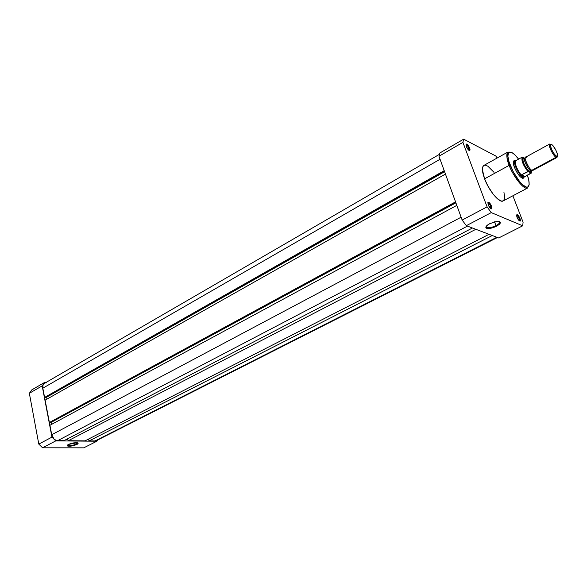 <?xml version="1.0" encoding="UTF-8"?>
<svg xmlns="http://www.w3.org/2000/svg" width="587" height="587" viewBox="0 0 587 587"><rect width="100%" height="100%" fill="white"/><g stroke="black" fill="none" stroke-linecap="round" stroke-linejoin="round"><path stroke-width="0.88" d="M67.52 445.019L67.52 445.041C68.914 446.105 71.893 445.782 76.449 444.073L76.86 444.484C71.915 446.34 68.686 446.692 67.16 445.548L69.178 444.095L73.221 442.958L76.163 442.664L76.449 444.073C72.839 445.54 69.926 445.981 67.718 445.408L67.52 445.019M44.539 382.475L45.815 382.555L44.539 382.475L31.742 389.907L29.35 393.297L38.793 444.095L42.572 447.808L83.772 447.837L96.884 441.211L55.765 440.888L51.964 437.124L42.176 385.872L44.539 382.475L31.742 389.907L29.35 393.297L38.793 444.095L51.964 437.124L42.176 385.872L29.35 393.297L42.176 385.872L44.539 382.475M97.677 440.001L96.884 441.211L55.765 440.888L42.572 447.808L83.772 447.837L96.884 441.211L97.677 440.001M76.86 444.484L70.058 446.23L67.806 446.12L67.182 445.452L68.408 444.447L77.146 442.737C78.541 443.031 78.445 443.611 76.86 444.484L76.171 442.664L78.115 443.207L76.86 444.484M77.565 442.825L76.449 444.073L77.565 442.825M51.964 437.124L38.793 444.095L42.572 447.808L55.765 440.888L51.964 437.124M95.021 440.94L496.844 237.265L95.021 440.94L89.129 440.896L95.021 440.94M492.258 235.526L89.129 440.896L492.258 235.526M88.233 439.215L89.129 440.896L88.233 439.215M85.02 440.859L489.052 234.308L85.02 440.859L68.239 440.727L85.02 440.859M475.844 229.297L68.239 440.727L475.844 229.297M67.292 438.951L68.239 440.727L67.292 438.951M63.954 440.69L472.447 228.005L63.954 440.69L57.673 440.639L63.954 440.69M467.45 226.112L57.673 440.639L467.45 226.112M51.729 434.74C52.705 438.298 54.686 440.265 57.673 440.639L55.743 440.177L53.938 438.893L51.729 434.74L461.118 217.205L51.729 434.74L49.924 425.282L51.729 434.74M456.818 205.369L49.924 425.282L456.818 205.369M51.817 424.254L51.429 422.222L455.894 202.831L51.429 422.222L50.599 422.2L51.429 422.222L51.817 424.254M50.049 422.501L455.703 202.302L50.049 422.501M455.549 201.877L49.389 422.486L455.549 201.877M445.445 174.075L45.118 400.151L49.389 422.486L45.118 400.151L445.445 174.075M444.594 171.727L46.63 397.201L46.997 399.094L46.63 397.201L444.594 171.727M45.749 397.157L46.63 397.201L45.749 397.157M45.25 397.436L444.366 171.118L45.25 397.436M444.205 170.663L44.597 397.406L444.205 170.663M440.059 159.246L42.836 388.19L44.597 397.406L42.836 388.19L440.059 159.246M439.377 154.374L44.539 383.296C43.049 384.272 42.477 385.908 42.836 388.19L43.042 385.101L44.553 383.289M45.625 382.907L46.527 382.856M468.954 150.367L468.91 148.342L469.695 148.188L469.879 150.521C468.793 150.683 467.582 149.311 466.254 146.42L468.83 150.279L469.754 150.602L470.077 149.817L469.431 147.55L467.531 144.695L466.027 144.153L466.254 146.42L466.232 144.006C467.369 144.175 468.529 145.569 469.695 148.188L468.91 148.342L469.006 150.345M519.378 220.851L519.275 218.687L520.031 218.533L520.258 221.05C519.297 221.182 518.204 219.905 516.978 217.212L519.414 220.881L520.229 221.072L520.456 220.191L519.444 217.263L517.602 214.879L517.008 214.615L516.553 215.15L516.978 217.212L516.89 214.629C517.903 214.791 518.945 216.089 520.031 218.533L519.275 218.687L519.414 220.837M491.759 208.855L490.93 208.598L490.769 206.426L491.568 206.257L491.759 208.855C490.681 209.031 489.485 207.681 488.179 204.797L490.783 208.678L491.693 208.899L491.987 207.996L490.959 204.929L488.978 202.398L487.892 202.339L488.179 204.797L488.164 202.126C489.294 202.28 490.424 203.66 491.568 206.257L490.769 206.426L490.783 208.678M495.986 225.65C499.258 223.838 500.329 222.429 499.199 221.431C500.329 222.429 499.258 223.838 495.986 225.65L494.548 221.827L495.986 225.65C492.361 227.374 489.419 228.02 487.144 227.595L486.271 226.266L486.278 226.964C487.804 228.299 491.04 227.859 495.986 225.65L496.441 226.281L495.986 225.65M489.807 223.632L497.512 221.336C501.702 221.651 501.342 223.295 496.441 226.281L489.58 228.475L486.638 228.321L485.853 227.565L486.74 225.738L489.807 223.632L496.756 221.402L499.698 221.578L500.454 222.356L499.508 224.197L496.441 226.281C491.077 228.673 487.562 229.15 485.897 227.705C485.603 226.567 486.909 225.21 489.807 223.632M531.558 170.281L531.22 173.18L524.11 177.076L522.797 177.12L524.059 177.267L522.753 177.905M523.927 177.333L523.582 178.14C521.036 178.624 517.983 175.029 514.41 167.361L517.008 172.541L520.148 176.702L522.753 178.419L523.927 177.333M510.191 165.16C505.664 156.67 507.733 144.497 518.6 159.121L514.674 154.667L511.981 152.627L509.832 152.018L508.797 152.459L508.137 153.559L507.902 156.362L509.039 161.873L513.427 172.123L519.59 181.493L522.665 184.773L526.135 187.033L527.992 186.967L529.166 184.582L528.74 179.96L527.353 175.271C529.569 180.745 530.699 189.843 524.653 186.314C518.372 182.036 511.923 170.083 510.191 165.16M483.886 165.417L482.778 166.825L482.419 169.753L484.591 178.83C481.964 171.492 481.729 167.016 483.879 165.417L508.085 151.945C506.265 155.041 506.632 159.51 509.2 165.351L510.147 165.138L509.2 165.351C506.456 157.94 506.082 153.471 508.085 151.945L508.019 153.009C507.938 153.346 506.757 155.628 510.147 165.138C513.618 173.473 517.785 180.048 522.643 184.846L527.632 188.001C524.323 190.386 513.779 177.545 509.2 165.351L484.591 178.83L509.2 165.351C510.734 171.272 522.723 190.415 527.632 188.001L503.125 200.93L501.166 201.04L497.46 198.817L493.124 194.143L487.863 185.969L484.591 178.83C488.971 190.9 499.581 203.432 503.125 200.93M467.685 149.047L468.91 148.342L467.685 149.047M489.404 207.145L490.769 206.426L489.404 207.145M518.05 219.311L519.275 218.687L518.05 219.311M463.671 139.163L495.78 156.003L497.226 157.984L495.78 156.003L463.671 139.163L439.846 152.994L438.966 156.237L462.152 220.052L466.327 225.679L498.671 237.962L522.701 225.804L491.26 212.611L487.085 206.859L462.916 142.377L463.671 139.163L439.846 152.994L438.966 156.237L462.152 220.052L487.085 206.859L462.916 142.377L438.966 156.237L462.916 142.377L463.671 139.163M512.877 195.787L523.098 222.224L522.701 225.804L491.26 212.611L466.327 225.679L498.671 237.962L522.701 225.804L523.098 222.224L512.877 195.787M503.176 200.901L504.358 199.242L504.629 197.364L503.917 192.103M494.056 172.365L487.9 166.238L485.376 165.182L484.062 165.329M513.889 161.542L515.672 160.706M515.004 160.875L513.911 160.787L513.265 161.917L514.41 167.361C512.95 163.384 512.855 161.168 514.139 160.721L515.004 160.875M516.545 215.451L516.575 215.436C517.411 215.451 518.306 216.537 519.275 218.687C518.365 216.64 517.485 215.546 516.641 215.414L516.575 215.436M487.768 203.021L487.834 202.977C488.766 202.977 489.741 204.122 490.769 206.426C489.807 204.239 488.854 203.08 487.907 202.948L487.834 202.977M465.88 144.894L465.931 144.857C466.87 144.872 467.868 146.031 468.91 148.342C467.934 146.141 466.959 144.967 465.997 144.828L465.931 144.857M487.085 206.859L462.152 220.052L466.327 225.679L491.26 212.611L487.085 206.859M526.678 157.331L526.077 157.111C522.401 155.298 529.936 171.118 531.837 170.296L533.121 170.113M530.068 171.756L531.301 170.399L530.406 170.281L531.69 170.215L530.406 170.281C529.158 171.133 522.474 158.776 524.844 158.483C522.474 158.776 529.158 171.133 530.406 170.281L529.489 171.558C528.41 172.402 521.483 160.904 523.032 158.776L524.433 158.651L523.046 158.739L523.039 161.021L524.345 164.683L527.324 169.548L530.046 171.756L530.927 170.817L530.068 171.756L529.489 171.558L530.406 170.281L531.712 170.23M549.696 144.02L525.651 157.184C523.531 157.881 528.726 168.909 531.837 170.296L556.043 157.301C553.042 155.804 547.715 144.637 549.696 144.02L550.687 144.204L549.491 144.219C548.163 145.73 553.262 155.915 556.043 157.301L556.454 156.296C553.945 155.041 549.344 145.855 550.54 144.49L551.611 144.475L552.829 145.554L555.596 149.612L557.445 154.117L557.54 156.179L556.931 156.494L554.532 154.41L551.824 149.934L550.415 145.73L550.753 144.292L551.611 144.475C554.546 146.024 559.455 156.861 557.048 156.509L556.454 156.296L556.043 157.301L531.837 170.296L532.827 170.428L556.982 157.47L556.043 157.301L556.703 157.529L557.371 156.406L556.982 157.47M531.118 172.93L524.374 176.922L521.461 177.839L522.797 177.12L521.586 174.809L528.381 171.485L525.556 167.743L523.2 163.061L522.225 157.83L522.716 157.199L524.939 158.424L522.716 157.199C520.522 157.69 524.462 167.669 528.381 171.485L531.118 172.93L527.801 171.47C523.09 165.167 521.205 160.398 522.144 157.177L515.988 160.559L522.144 157.177C521.205 160.398 523.09 165.167 527.801 171.47L521.586 174.809L524.961 176.548L521.586 174.809L524.741 176.672L521.52 175.197C517.609 171.309 513.757 161.623 515.731 160.691L515.063 160.845C512.532 161.99 518.923 175.476 522.797 177.12L524.418 176.892M522.423 160.713L522.056 160.911L522.423 160.713M515.129 160.801C512.422 161.704 518.864 175.447 522.797 177.12L521.52 175.197C517.543 171.243 513.684 161.381 515.797 160.647L515.063 160.845M67.52 445.041L67.16 445.548M67.622 444.939L67.718 445.408M96.481 440.61L497.46 237.5M469.064 150.301L469.879 150.521M519.466 220.8L520.258 221.05M522.826 177.927L523.582 178.14M486.535 225.958L487.144 227.595M513.904 161.476L514.139 160.721M486.278 226.964L485.897 227.705M487.907 202.948L488.164 202.126M516.641 215.414L516.89 214.629M465.997 144.828L466.232 144.006M525.211 158.226L523.032 158.776M556.703 157.529L557.048 156.509M524.374 176.922L523.986 177.303M549.491 144.219L550.54 144.49M522.247 157.14C521.087 155.746 523.23 166.693 528.322 171.463"/></g></svg>
